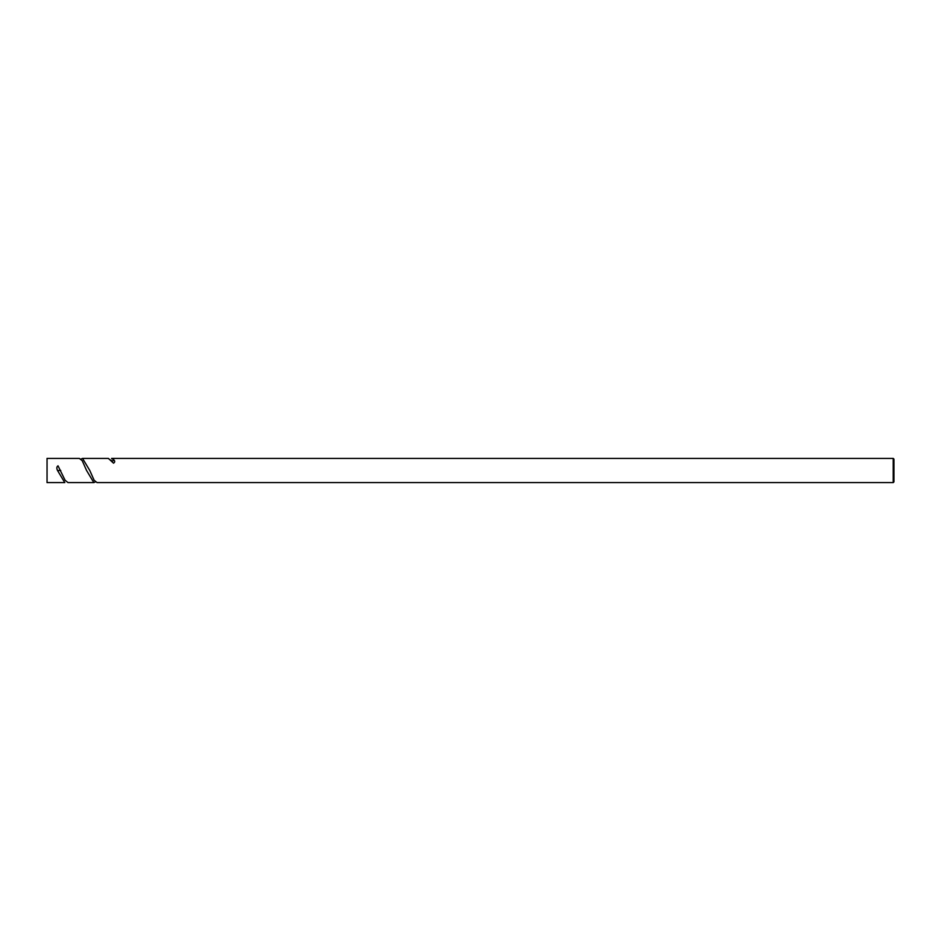 <?xml version="1.0" encoding="UTF-8"?>
<svg xmlns="http://www.w3.org/2000/svg" width="941" height="941" viewBox="0 0 941 941"><rect width="100%" height="100%" fill="white"/><g stroke="black" fill="none" stroke-linecap="round" stroke-linejoin="round"><path stroke-width="1.41" d="M893.221 458.396L893.95 459.126L893.95 481.874L893.221 482.604L893.221 458.396L111.579 458.396L114.002 460.008C115.025 461.219 114.873 462.278 113.532 463.184L108.368 458.396L82.537 458.396L89.795 470.5L94.135 480.275L97.064 482.604L893.221 482.604M95.441 481.874L93.841 482.604L86.584 470.5L82.243 460.725L79.326 458.396L47.05 458.396L47.05 482.604L64.8 482.604L57.53 470.5C56.495 468.336 56.648 466.771 58.013 465.819L65.105 480.286L68.023 482.604L93.841 482.604M110.779 460.02L110.779 460.02A1.811 1.576 180 0 0 113.238 460.678L114.002 460.008M80.926 459.126L82.537 458.396M57.53 470.5L60.765 470.5"/></g></svg>
